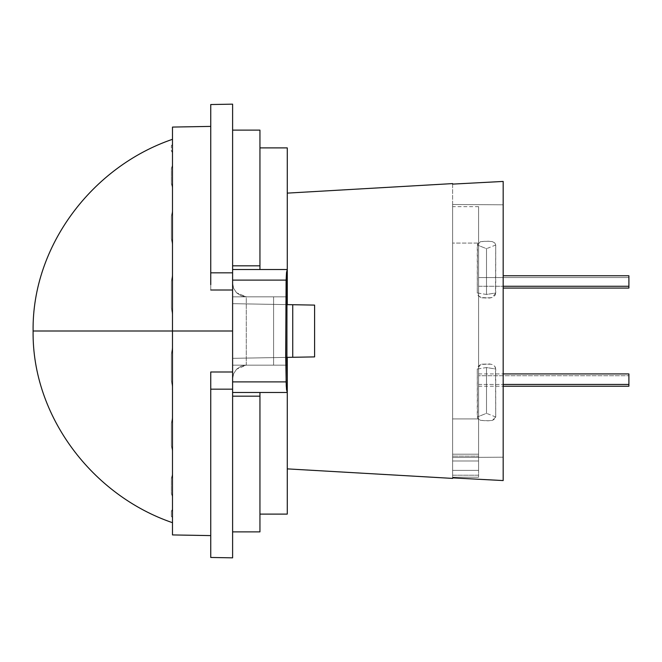 <?xml version="1.0" encoding="UTF-8"?>
<svg xmlns="http://www.w3.org/2000/svg" width="662" height="662" viewBox="0 0 662 662"><rect width="100%" height="100%" fill="white"/><g stroke="black" fill="none" stroke-linecap="round" stroke-linejoin="round"><path stroke-width="0.5" stroke-dasharray="3.31 2.48" d="M172.484 331L172.484 139.31L172.484 331L172.484 139.31L172.484 331L33.1 331L172.484 331L172.484 127.071L172.484 534.929L172.484 139.31L172.484 331L232.61 331L172.484 331M232.61 284.586L232.61 272.835L210.748 272.827L210.748 290.006L232.61 290.006L210.748 290.006L210.748 272.827L232.61 272.835L232.61 104.157L232.61 290.006L210.748 290.006L210.748 256.467L210.748 290.006L232.61 290.006L210.748 290.006L210.748 126.401L210.748 290.006L232.61 290.006L232.61 303.668L314.599 305.099L232.61 303.668L232.61 331L232.61 290.006L232.61 358.332L287.275 357.372L286.315 357.389L286.315 304.611L286.315 357.389L286.315 304.611L287.275 304.628L287.275 357.372L287.275 304.628L232.61 303.668L287.275 304.628L286.315 304.611L286.315 357.389L287.275 357.372L287.275 304.628L287.275 357.372L232.61 358.332L232.61 303.668L232.61 358.332L232.61 303.668L232.61 358.332L232.61 303.668L314.599 305.099L314.599 356.901L314.599 305.099L314.599 356.901L314.599 305.099L292.736 304.719L292.736 357.281L314.599 356.901L232.61 358.332L314.599 356.901L314.599 305.099L314.599 356.901L232.61 358.332L232.61 303.668L287.275 304.628L286.315 304.611L286.315 357.389L292.736 357.281L292.736 304.719L286.315 304.611L286.315 357.389L287.275 357.372L232.61 358.332L314.599 356.901L232.61 358.332L232.61 331L232.61 371.994L232.61 303.668L314.599 305.099L232.61 303.668L232.61 371.994L210.748 371.994L210.748 535.599L210.748 371.994L232.61 371.994L210.748 371.994L210.748 535.599L210.748 371.994L232.61 371.994L232.61 377.803M210.748 256.467L210.748 126.401L210.748 256.467M210.748 272.827L210.748 104.538L210.748 272.827M232.61 388.131L232.61 389.165L210.748 389.173L210.748 557.462L210.748 371.994L232.61 371.994L232.61 373.401L232.61 284.801M232.61 377.414L232.61 557.843L232.61 389.165L210.748 389.173L210.748 377.199M210.748 377.323L210.748 371.994M232.61 377.199L232.61 375.089L232.61 377.199M232.61 373.492L232.61 371.994M232.61 382.967L232.61 377.34M232.61 288.599L232.61 290.006M232.61 279.033L232.61 284.66M172.484 496.831L171.367 493.488L171.367 478.502L172.484 474.091L172.484 496.831L172.484 474.091L172.484 496.831L171.367 493.488L171.367 478.502L172.484 475.655L172.484 496.293L171.367 493.488L172.484 496.831L172.484 474.091L171.367 478.502L172.484 474.091L171.367 478.502L171.367 493.488L172.484 496.831L172.484 474.091L172.484 496.831L171.367 493.488L172.484 496.293L172.484 475.655L171.367 478.502L171.367 493.488L172.484 496.831M171.367 516.459L171.367 511.196L172.484 509.21L172.484 517.196L171.367 516.459L171.367 511.196L172.484 510.179L172.484 517.427L172.484 509.21L172.484 517.427L171.367 516.459L172.484 517.427L171.367 516.459L172.484 517.196L172.484 509.21L171.367 511.196L172.484 510.179L172.484 509.21L172.484 510.179L171.367 511.196L172.484 509.21L171.367 511.196L171.367 516.459L172.484 517.427L172.484 509.21L172.484 517.427L172.484 510.179L171.367 511.196L171.367 516.459L172.484 517.427L171.367 516.459M171.367 478.502L172.484 474.091L171.367 478.502M172.484 417.192L171.367 423.349L171.367 445.774L172.484 451.227L172.484 417.192L172.484 451.227L172.484 417.192L171.367 423.349L171.367 445.774L172.484 449.994L172.484 419.112L171.367 423.349L172.484 417.192L172.484 451.227L171.367 445.774L172.484 451.227L171.367 445.774L171.367 423.349L172.484 417.192L171.367 423.349L172.484 417.192L172.484 449.994L171.367 445.774L172.484 451.227L171.367 445.774L171.367 423.349L172.484 419.112L172.484 451.227L172.484 417.192M172.484 347.169L171.367 354.137L171.367 380.592L172.484 387.311L172.484 347.169L172.484 387.311L172.484 347.169L171.367 354.137L171.367 380.592L172.484 385.574L172.484 349.147L171.367 354.137L172.484 347.169L172.484 387.311L171.367 380.592L172.484 387.311L171.367 380.592L171.367 354.137L172.484 347.169L172.484 387.311L172.484 347.169L171.367 354.137L172.484 349.147L172.484 385.574L171.367 380.592L171.367 354.137L172.484 347.169M172.484 274.689L171.367 281.408L171.367 307.863L172.484 314.831L172.484 274.689L172.484 314.831L172.484 274.689L171.367 281.408L171.367 307.863L172.484 312.853L172.484 276.426L171.367 281.408L172.484 274.689L172.484 314.831L171.367 307.863L172.484 314.831L171.367 307.863L171.367 281.408L172.484 274.689L172.484 314.831L172.484 274.689L171.367 281.408L172.484 276.426L172.484 312.853L171.367 307.863L171.367 281.408L172.484 274.689M172.484 210.773L171.367 216.226L171.367 238.651L172.484 244.808L172.484 210.773L172.484 244.808L172.484 210.773L171.367 216.226L171.367 238.651L172.484 242.888L172.484 212.005L171.367 216.226L172.484 210.773L172.484 244.808L171.367 238.651L172.484 244.808L171.367 238.651L171.367 216.226L172.484 210.773L172.484 244.808L172.484 210.773L171.367 216.226L172.484 212.005L172.484 242.888L171.367 238.651L171.367 216.226L172.484 210.773M172.484 165.169L171.367 168.512L171.367 183.498L172.484 187.909L172.484 165.169L172.484 187.909L172.484 165.169L171.367 168.512L171.367 183.498L172.484 186.345L172.484 165.707L171.367 168.512L172.484 165.169L172.484 187.909L171.367 183.498L172.484 187.909L171.367 183.498L171.367 168.512L172.484 165.169L172.484 187.909L172.484 165.169L171.367 168.512L172.484 165.707L172.484 186.345L171.367 183.498L171.367 168.512L172.484 165.169M172.484 144.804L171.367 145.541L171.367 150.804L172.484 152.79L172.484 144.573L171.367 145.541L171.367 150.804L172.484 151.821L172.484 144.573L171.367 145.541L172.484 144.804L172.484 152.79L171.367 150.804L172.484 151.821L172.484 152.79L172.484 151.821L171.367 150.804L172.484 152.79L171.367 150.804L171.367 145.541L172.484 144.573L172.484 152.79L172.484 144.804L171.367 145.541L172.484 144.573L172.484 151.821L171.367 150.804L171.367 145.541L172.484 144.804M171.367 183.498L172.484 187.909L171.367 183.498M171.367 238.651L172.484 244.808L171.367 238.651M171.367 307.863L172.484 314.831L171.367 307.863M171.367 380.592L172.484 387.311L171.367 380.592M495.739 244.998L486.512 248.68L486.512 294.466L495.739 292.968L495.739 244.998L494.779 242.929L492.379 241.63L489.45 241.175L480.554 241.655L477.517 243.922L477.277 292.968L478.237 295.691L480.637 297.445L489.557 298.041L492.462 297.404L494.812 295.649L495.499 294.375L495.739 244.998L494.779 242.929L492.379 241.63L487.207 241.133L480.554 241.655L477.277 244.998L477.277 292.968L486.512 294.466L486.512 248.68L477.277 244.998L486.512 248.68L495.739 244.998M495.739 417.002L486.512 413.32L486.512 367.534L495.739 369.032L495.739 417.002L494.779 419.071L492.379 420.37L489.45 420.825L480.554 420.345L477.517 418.078L477.277 369.032L478.237 366.309L480.637 364.555L489.557 363.959L492.462 364.597L494.812 366.351L495.499 367.625L495.739 417.002L492.379 420.37L487.207 420.867L480.554 420.345L478.212 419.038L477.277 417.002L477.277 369.032L486.512 367.534L486.512 413.32L477.277 417.002L486.512 413.32L495.739 417.002M259.943 268.491L259.943 147.891L259.943 269.508L287.275 269.508L259.943 269.508L259.943 147.891L259.943 269.508L259.943 265.818L232.61 265.818L232.61 130.124L232.61 272.967M452.618 477.89L452.618 204.508L503.178 204.806L503.178 331L503.178 181.438L503.178 480.562L503.178 331L503.178 480.562L503.178 457.194L452.618 457.492L503.178 457.194L503.178 181.438L503.178 204.806L452.618 204.508L452.618 477.89L452.618 457.492L503.178 457.194L452.618 457.492L452.618 477.89M452.618 183.597L452.618 204.508L503.178 204.806L503.178 181.438L503.178 204.806L452.618 204.508L452.618 183.597M287.275 468.878L287.275 193.122L287.275 468.878M233.62 373.682L232.61 378.829L232.61 365.159L246.272 365.159L240.968 366.235L236.533 369.247L233.62 373.682L236.533 369.247L240.968 366.235L246.272 365.159L232.61 365.159L232.61 378.829L233.62 373.682L232.61 378.829L232.61 283.171L232.61 296.841L246.272 296.841L240.985 295.773L236.541 292.761L233.62 288.334L232.61 283.171L233.62 288.334L236.541 292.761L240.985 295.773L246.272 296.841L232.61 296.841L232.61 283.171L233.653 288.4L236.615 292.836L241.051 295.798L246.272 296.841L287.275 296.841L287.275 365.159L287.275 296.841L287.275 365.159L287.275 296.841L232.61 296.841L246.272 296.841L246.272 365.159L287.275 365.159L287.275 296.841L246.272 296.841L246.272 365.159L232.61 365.159L287.275 365.159L246.272 365.159L241.051 366.202L236.615 369.164L233.653 373.6L232.61 378.829L233.653 373.6L236.615 369.164L241.051 366.202L246.272 365.159L236.533 369.247L233.62 373.682L236.533 369.247L246.272 365.159L246.272 296.841L241.051 295.798L236.615 292.836L233.653 288.4L232.61 283.171L233.62 288.334L236.541 292.761L246.272 296.841L232.61 296.841L287.275 296.841L287.275 365.159L273.605 365.159L273.605 296.841L273.605 365.159L232.61 365.159L232.61 296.841L232.61 378.829L232.61 283.171L232.61 378.829L232.61 296.841L287.275 296.841L246.272 296.841L287.275 296.841L287.275 365.159L232.61 365.159L246.272 365.159L246.272 296.841L241.051 295.798L236.615 292.836L233.653 288.4L232.61 283.171L232.61 378.829L233.653 373.6L236.615 369.164L241.051 366.202L246.272 365.159L241.051 366.202L236.615 369.164L233.653 373.6L232.61 378.829L233.62 373.682M232.61 389.033L232.61 531.876L232.61 396.182L259.943 396.182L259.943 531.876L259.943 393.509M232.61 275.888L232.61 381.891L286.108 381.891L286.53 389.521L287.275 392.492L232.61 392.492L287.275 392.492L232.61 392.492L232.61 391.73L232.61 392.492L259.943 392.492L259.943 396.182L232.61 396.182L232.61 392.492L232.61 424.747L232.61 392.492L259.943 392.492L259.943 514.109L259.943 392.492L287.275 392.492L287.275 514.109L287.275 392.492L259.943 392.492L259.943 514.109L259.943 392.492L287.275 392.492L287.275 147.891L287.275 269.508L232.61 269.508L232.61 265.818L259.943 265.818L259.943 130.124L259.943 269.508L232.61 269.508L232.61 267.307L232.61 270.27L232.61 269.508L287.275 269.508L232.61 269.508L287.275 269.508L286.53 272.479L286.108 280.109L286.108 381.891L232.61 381.891L232.61 386.112M287.275 304.628L287.275 357.372L287.275 304.628M232.61 424.747L232.61 531.876L232.61 424.747M232.61 391.73L232.61 389.521L232.61 391.73M232.61 272.479L232.61 270.27L232.61 272.479M259.943 392.492L232.61 392.492L232.61 280.109L286.108 280.109L232.61 280.109L232.61 269.508L259.943 269.508M273.605 296.841L273.605 365.159L287.275 365.159L287.275 296.841L232.61 296.841L232.61 365.159L273.605 365.159L273.605 296.841M233.62 288.334L232.61 283.171L233.653 288.4L236.615 292.836L241.051 295.798L246.272 296.841L236.541 292.761L233.62 288.334M286.53 272.479L285.727 305.389L285.727 356.611L286.257 386.112L287.275 392.492L287.275 269.508M503.178 480.562L503.178 457.194L503.178 480.562M486.512 367.534L477.277 369.032L480.637 364.555L481.754 364.208L489.557 363.959L492.462 364.597L494.812 366.351L495.739 369.032L486.512 367.534M486.512 294.466L477.277 292.968L478.237 295.691L481.754 297.792L488.068 298.099L492.462 297.404L495.739 292.968L486.512 294.466M452.618 204.508L452.618 457.492L452.618 204.508M478.585 286.265L628.9 286.265L628.9 275.764L628.9 277.568L478.585 277.568L478.585 288.061L478.585 277.568L628.9 277.568L628.9 288.061L628.9 286.265L478.585 286.265L478.585 275.764L478.585 288.061L478.585 286.265L503.178 286.265L478.585 286.265L478.585 288.061L478.585 275.764L478.585 286.265L478.585 277.568L628.9 277.568L628.9 288.061L628.9 275.764L628.9 277.568L478.585 277.568L478.585 275.764L478.585 286.265M628.9 275.764L628.9 288.061L628.9 275.764L503.178 275.764M478.585 384.432L503.178 384.432L478.585 384.432L478.585 386.236L478.585 373.939L478.585 384.432L478.585 375.735L628.9 375.735L478.585 375.735L478.585 373.939L478.585 384.432M628.9 373.939L628.9 386.236L628.9 373.939M452.618 456.143L452.618 454.206L478.585 454.206L478.585 456.143L452.618 456.143L478.585 456.143L478.585 454.206L452.618 454.206L452.618 206.643L452.618 418.93L478.585 418.93L478.585 206.643L478.585 243.07L452.618 243.07L478.585 243.07L478.585 454.206L478.585 418.93L452.618 418.93L452.618 454.206L478.585 454.206L478.585 475.217L452.618 475.217L452.618 477.219L478.585 477.219L478.585 456.143L478.585 477.219L452.618 477.219L452.618 470.384L478.585 470.384L452.618 470.384L452.618 460.975L478.585 460.975L452.618 460.975L452.618 470.384L478.585 470.384L478.585 460.975L452.618 460.975L452.618 454.206L452.618 460.975L478.585 460.975L478.585 206.643L478.585 454.206L452.618 454.206L452.618 206.643L452.618 456.143M452.618 470.384L452.618 475.217L478.585 475.217L478.585 470.384L452.618 470.384L452.618 460.975L452.618 470.384M478.585 477.219L452.618 477.219L478.585 477.219M452.618 477.219L452.618 472.999L452.618 477.219M481.754 364.208L491.27 364.208M481.754 297.792L491.27 297.792M503.178 288.061L628.9 288.061M478.585 373.939L503.178 373.939M478.585 386.236L503.178 386.236M478.585 206.643L452.618 206.643"/><path stroke-width="0.99" d="M172.484 522.69C92.622 495.466 31.958 416.315 33.1 331L232.61 331L33.1 331C31.958 245.685 92.622 166.534 172.484 139.31M232.61 290.006L210.748 290.006L232.61 290.006L232.61 288.599M172.484 127.071L172.484 331L172.484 127.071L210.748 126.401M292.736 357.281L292.736 304.719L314.599 305.099L314.599 356.901L286.315 357.389L286.315 304.611L292.736 304.719L292.736 357.281L286.315 357.389L286.315 304.611L314.599 305.099L314.599 356.901L292.736 357.281M172.484 534.929L172.484 331L172.484 534.929L210.748 535.599M232.61 284.801L232.61 104.157L210.748 104.538L210.748 284.536M232.61 371.994L210.748 371.994L232.61 371.994L210.748 371.994L210.748 557.462L232.61 557.843L232.61 389.165L210.748 389.173L210.748 557.462M210.748 104.538L210.748 272.827L232.61 272.835L210.748 272.827L210.748 284.677M210.748 373.5L210.748 389.173L232.61 389.165L232.61 373.401M232.61 377.803L232.61 388.131M210.748 371.994L210.748 373.409M232.61 382.959L232.61 557.843M232.61 104.157L232.61 279.033M287.275 147.891L259.943 147.891L287.275 147.891L287.275 269.508L287.275 147.891M259.943 269.508L259.943 265.818L232.61 265.818L259.943 265.818L259.943 130.124L232.61 130.124L259.943 130.124L259.943 268.491M452.618 478.403L287.275 468.878L452.618 478.403L452.618 477.89L503.178 480.562L452.618 477.89L503.178 480.562L503.178 181.438L452.618 184.11L503.178 181.438L503.178 480.562L452.618 477.89L452.618 478.403M287.275 193.122L452.618 183.597L287.275 193.122M259.943 392.492L259.943 396.182L232.61 396.182L259.943 396.182L259.943 531.876L259.943 393.509M287.275 514.109L287.275 392.492L287.275 514.109L259.943 514.109M452.618 184.11L452.618 183.597L452.618 184.11L503.178 181.438L452.618 184.11M287.275 269.508L287.275 304.628L287.275 269.508L232.61 269.508L287.275 269.508L286.53 272.479L287.275 269.508L286.53 272.479L286.108 280.109L232.61 280.109L232.61 381.891L286.108 381.891L286.53 272.479M232.61 272.967L232.61 280.109L286.108 280.109L285.727 356.611L286.257 386.112L287.275 392.492L287.275 357.372L287.275 392.492L232.61 392.492L287.275 392.492L286.53 389.521L286.108 381.891L232.61 381.891L232.61 389.033M232.61 386.112L232.61 275.888M503.178 286.265L628.9 286.265L628.9 275.764L628.9 286.265L503.178 286.265M628.9 288.061L628.9 286.265L628.9 288.061L503.178 288.061M503.178 384.432L628.9 384.432L628.9 373.939L628.9 384.432L503.178 384.432M628.9 386.236L628.9 384.432L628.9 386.236L503.178 386.236M232.61 531.876L259.943 531.876M503.178 275.764L628.9 275.764M503.178 373.939L628.9 373.939"/></g></svg>
